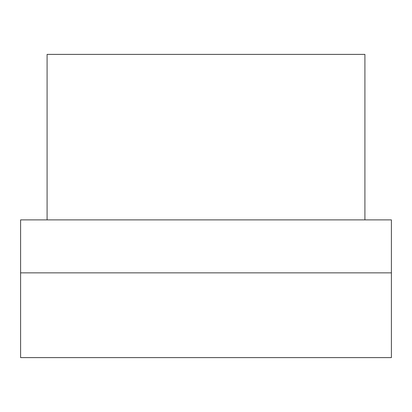 <?xml version="1.0" encoding="UTF-8"?>
<svg xmlns="http://www.w3.org/2000/svg" width="412" height="412" viewBox="0 0 412 412"><rect width="100%" height="100%" fill="white"/><g stroke="black" fill="none" stroke-linecap="round" stroke-linejoin="round"><path stroke-width="0.31" stroke-dasharray="2.06 1.54" d="M20.6 272.857L20.6 357.611L391.4 357.611L391.4 219.884L20.6 219.884L20.6 272.857L391.4 272.857M47.086 219.884L47.086 54.389L47.086 219.884L364.914 219.884L364.914 54.389L47.086 54.389L47.086 219.884L364.914 219.884L364.914 54.389L47.086 54.389L364.914 54.389L364.914 219.884L47.086 219.884L364.914 219.884"/><path stroke-width="0.62" d="M391.4 272.857L391.4 219.884L20.6 219.884L20.6 357.611L391.4 357.611L391.4 272.857L20.6 272.857M364.914 219.884L364.914 54.389L47.086 54.389L47.086 219.884"/></g></svg>
